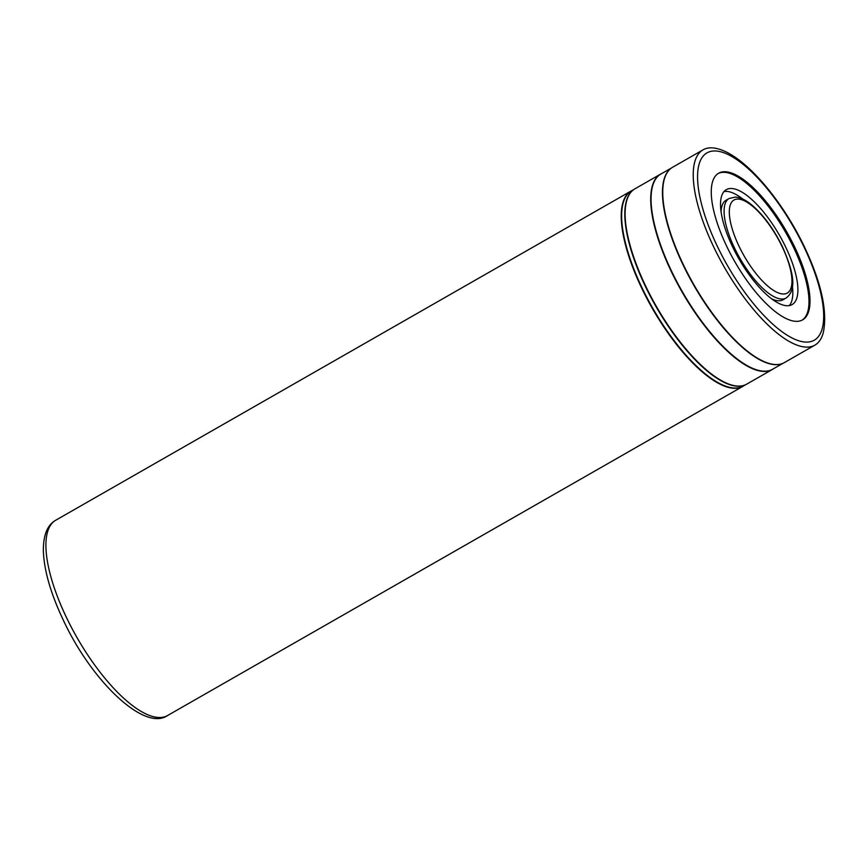 <?xml version="1.0" encoding="UTF-8"?>
<svg xmlns="http://www.w3.org/2000/svg" width="867" height="867" viewBox="0 0 867 867"><rect width="100%" height="100%" fill="white"/><g stroke="black" fill="none" stroke-linecap="round" stroke-linejoin="round"><path stroke-width="1.3" d="M744.135 385.533A112.526 39.871 -119.8 0 1 742.867 386.346A112.526 39.871 -119.8 0 1 641.58 287.877A112.526 39.871 -119.8 0 1 631.1 191.011A112.526 39.871 -119.8 0 1 632.444 190.339M660.578 174.148L634.98 188.789A112.526 39.871 60.2 0 0 630.602 192.626A112.526 39.871 60.2 0 0 645.46 285.655A112.526 39.871 60.2 0 0 741.22 385.956A112.526 39.871 60.2 0 0 746.747 384.124L772.345 369.483A112.526 39.871 -119.8 0 1 671.058 271.013A112.526 39.871 -119.8 0 1 660.578 174.148A112.526 39.871 -119.8 0 1 661.759 173.541M773.462 368.768A112.526 39.871 -119.8 0 1 772.345 369.483M703.094 149.818L672.597 167.266A112.526 39.871 60.2 0 0 668.728 170.496A112.526 39.871 60.2 0 0 683.088 264.132A112.526 39.871 60.2 0 0 779.628 364.303A112.526 39.871 60.2 0 0 784.364 362.601L814.861 345.153A112.526 39.871 60.2 0 0 823.357 332.364C827.595 311.21 821.385 282.935 804.739 247.518C782.262 200.071 744.991 156.168 718.429 148.972A112.526 39.871 60.2 0 0 703.094 149.818A112.526 39.871 60.2 0 0 713.574 246.683A112.526 39.871 60.2 0 0 814.861 345.153M771.337 298.649A57.341 20.32 60.2 0 0 783.042 299.787L786.076 298.053A57.341 20.32 -119.8 0 1 734.457 247.864A57.341 20.32 -119.8 0 1 729.114 198.5L726.08 200.234A57.341 20.32 60.2 0 0 721.084 211.786M785.925 247.583A66.217 23.463 60.2 0 0 726.318 189.635A66.217 23.463 60.2 0 0 732.496 246.64A66.217 23.463 60.2 0 0 792.091 304.588A66.217 23.463 60.2 0 0 785.925 247.583M742.856 199.107A66.217 23.463 60.2 0 0 724.053 191.531M794.725 247.138A84.5 29.933 60.2 0 0 718.667 173.205A84.5 29.933 60.2 0 0 726.535 245.935A84.5 29.933 60.2 0 0 802.593 319.88A84.5 29.933 60.2 0 0 794.725 247.138M802.083 320.151A84.5 29.933 60.2 0 0 793.706 247.724A84.5 29.933 60.2 0 0 718.169 173.498M789.317 305.585A66.217 23.463 60.2 0 0 792.438 286.587M66.26 617.076A112.526 39.871 60.2 0 0 167.537 715.546C144.29 731.867 91.338 680.779 63.15 619.797C50.611 593.266 44.011 570.226 43.35 550.675C43.274 535.058 47.414 524.903 55.77 520.211A112.526 39.871 60.2 0 0 66.26 617.076M744.027 385.327A112.45 39.839 -119.8 0 1 645.135 285.861A112.45 39.839 -119.8 0 1 632.563 190.534M633.712 189.613L631.49 190.881A112.45 39.839 60.2 0 0 641.97 287.671A112.45 39.839 60.2 0 0 743.182 386.075L745.403 384.807M671.481 167.981L660.925 174.018A112.461 39.849 60.2 0 0 671.394 270.829A112.461 39.849 60.2 0 0 772.627 369.244L783.183 363.208M781.991 363.685A112.461 39.849 -119.8 0 1 682.795 264.316A112.461 39.849 -119.8 0 1 670.462 168.762M738.998 246.163A53.613 18.998 60.2 0 0 783.269 294.011A53.613 18.998 60.2 0 0 782.262 246.922A53.613 18.998 60.2 0 0 737.98 199.063A53.613 18.998 60.2 0 0 738.998 246.163M717.085 245.773A107.92 38.235 60.2 0 0 806.212 342.107A107.92 38.235 60.2 0 0 804.175 247.312A107.92 38.235 60.2 0 0 715.047 150.966A107.92 38.235 60.2 0 0 717.085 245.773M742.867 386.346L167.537 715.546M786.076 298.053C797.824 289.34 792.601 269.973 782.598 247.052C773.711 228.921 763.372 214.832 751.57 204.785C745.663 199.919 740.234 197.351 735.292 197.069L729.114 198.5M631.1 191.011L55.77 520.211"/></g></svg>
